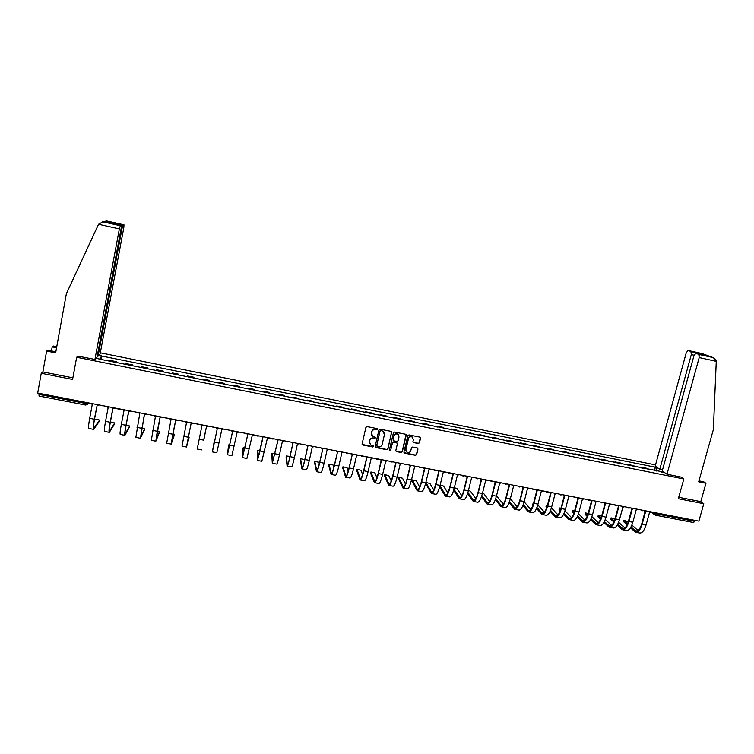 <?xml version="1.0" encoding="UTF-8"?>
<svg xmlns="http://www.w3.org/2000/svg" width="754" height="754" viewBox="0 0 754 754"><rect width="100%" height="100%" fill="white"/><g stroke="black" fill="none" stroke-linecap="round" stroke-linejoin="round"><path stroke-width="1.13" d="M377.5 429.356L376.991 428.574L367.057 426.604L365.907 427.339L362.108 443.927L362.834 445.03L372.74 446.971L373.541 446.453L373.211 445.746L370.968 445.162L369.451 441.91L369.771 440.534C370.365 438.781 371.581 437.999 373.437 438.178L375.52 437.914L375.181 437.197L372.985 436.632L371.42 433.352L371.741 431.967C372.335 430.214 373.56 429.431 375.407 429.61L377.5 429.356M371.571 435.143L371.637 431.75C372.231 429.997 373.456 429.214 375.303 429.394L376.585 429.648L377.377 428.809M362.108 444.36L372.636 446.736L373.437 445.934M369.573 443.635L369.667 440.308C370.261 438.555 371.477 437.772 373.334 437.951L374.606 438.206L375.407 437.386M418.31 443.531L419.45 442.796L420.543 438.187L420.044 437.15L408.96 434.926L407.82 435.661L403.937 452.117L404.417 453.126L415.511 455.331L416.642 454.596L417.961 449.045L417.48 448.027L412.617 447.037L411.477 447.772L410.826 450.524C410.138 452.249 408.922 452.834 407.169 452.277L405.897 449.563L408.451 438.734C409.111 437.028 410.308 436.434 412.042 436.952L413.39 439.714L412.956 441.514L413.456 442.541L418.31 443.531L419.299 442.57L420.336 437.367M683.831 478.978L678.327 498.714L703.784 503.729L698.864 521.146L37.7 393.051L41.253 373.268L72.573 379.432L76.663 357.255L683.831 478.978L680.947 477.046M391.797 432.476L391.081 431.373L380.091 429.196L378.951 429.931L375.124 446.472L375.841 447.574L386.802 449.714L387.942 448.979L391.637 431.722M394.559 432.07L405.492 434.238L406.208 435.341L402.325 451.797L401.185 452.532L396.284 451.533L395.812 450.524L397.377 443.852L396.67 442.749L393.569 442.136L392.429 442.871L390.798 449.827L389.837 450.289L389.498 449.572L393.418 432.805L394.559 432.07M655.528 464.916L100.31 352.815M703.784 503.729L700.786 501.636L678.723 497.282M695.037 520.401L693.661 522.579L655.386 515.189M39.057 395.991L39.001 394.408L85.947 403.503L88.218 403.579L88.774 402.947M39.189 393.343L39.001 394.408M55.843 351.788L47.804 350.176L46.625 351.062L42.874 371.911L41.253 373.268M116.201 362.486L109.556 361.147M109.716 360.893L110.131 360.412L116.747 361.741L116.597 362.561M116.352 362.222L116.747 361.741M132.176 365.699L132.336 364.879L125.748 363.56L125.239 364.305M131.846 365.633L132.336 364.879M147.69 368.81L147.85 367.999L141.3 366.68L140.838 367.434M147.416 368.763L147.85 367.999M163.128 371.911L163.288 371.1L156.766 369.79L156.37 370.553M162.911 371.873L163.288 371.1M178.491 375.002L178.651 374.191L172.157 372.881L171.818 373.664M178.34 374.974L178.651 374.191M193.778 378.074L193.938 377.264L187.482 375.963L187.199 376.746M193.684 378.056L193.938 377.264M208.99 381.128L209.15 380.318L202.722 379.026L202.496 379.827M208.952 381.119L209.15 380.318M224.145 384.172L224.296 383.362L217.897 382.08L217.727 382.881M232.826 385.916L232.995 385.115L232.882 385.925M239.272 387.207L239.357 386.397L232.995 385.115M247.849 388.932L248.019 388.14L247.962 388.96M254.324 390.233L254.352 389.413L248.019 388.14M262.807 391.939L262.976 391.147L262.976 391.976M269.301 393.249L269.282 392.41L262.976 391.147M277.689 394.926L277.858 394.135L277.915 394.973M284.211 396.236L284.135 395.398L277.858 394.135M292.505 397.905L292.675 397.113L292.778 397.961M299.046 399.224L298.914 398.366L292.675 397.113M307.246 400.864L307.415 400.072L307.575 400.93M313.815 402.184L313.636 401.326L307.415 400.072M321.911 403.814L322.09 403.022L322.297 403.89M328.508 405.143L328.273 404.267L322.09 403.022M336.51 406.745L336.689 405.963L336.953 406.84M343.136 408.074L342.853 407.198L336.689 405.963M351.044 409.667L351.223 408.885L351.543 409.771M357.688 411.005L357.358 410.119L351.223 408.885M365.511 412.57L365.69 411.797L366.058 412.683M372.174 413.918L371.788 413.022L365.69 411.797M379.912 415.463L380.091 414.691L380.506 415.586M386.595 416.811L386.161 415.906L380.091 414.691M394.238 418.347L394.417 417.565L394.889 418.479M400.949 419.695L400.468 418.781L394.417 417.565M408.498 421.213L408.687 420.44L409.205 421.354M415.237 422.56L414.7 421.646L408.687 420.44M422.702 424.059L422.881 423.286L423.446 424.21M429.46 425.416L428.866 424.493L422.881 423.286M436.83 426.905L437.018 426.133L437.631 427.066M443.606 428.263L442.975 427.329L437.018 426.133M450.892 429.723L451.081 428.96L451.74 429.903M457.697 431.09L457.009 430.148L451.081 428.96M464.898 432.542L465.086 431.778L465.793 432.721M471.712 433.908L470.986 432.966L465.086 431.778M478.828 435.341L479.016 434.577L479.78 435.529M485.67 436.717L484.897 435.755L479.016 434.577M492.701 438.131L492.89 437.367L493.691 438.328M499.563 439.507L498.743 438.545L492.89 437.367M506.509 440.901L506.697 440.138L507.546 441.109M513.389 442.287L512.522 441.316L506.697 440.138M520.251 443.663L520.449 442.9L521.344 443.88M527.159 445.048L526.245 444.068L520.449 442.9M533.936 446.415L534.124 445.652L535.067 446.641M540.854 447.801L539.892 446.811L534.124 445.652M547.555 449.148L547.743 448.394L548.733 449.384M554.501 450.543L553.493 449.544L547.743 448.394M561.108 451.872L561.306 451.118L562.333 452.117M568.073 453.267L567.017 452.268L561.306 451.118M574.605 454.587L574.802 453.833L575.877 454.841M581.588 455.982L580.495 454.973L574.802 453.833M588.035 457.282L588.233 456.538L589.355 457.546M595.038 458.686L593.898 457.669L588.233 456.538M601.409 459.968L601.607 459.224L602.776 460.242M608.431 461.382L607.253 460.355L601.607 459.224M614.727 462.645L614.925 461.9L616.131 462.928M621.767 464.059L620.542 463.031L614.925 461.9M627.978 465.303L628.176 464.568L629.43 465.595M635.038 466.726L633.765 465.689L628.176 464.568M641.173 467.951L641.371 467.216L642.662 468.253M648.251 469.374L646.941 468.338L641.371 467.216M98.783 355.464L101.309 355.973L100.329 359.3M656.329 471.005L656.037 467.725L655.245 467.178L101.309 355.973M656.037 467.725L658.138 468.149M663.906 472.127L661.465 472.032M98.821 358.989L661.776 471.693M98.84 358.555L96.267 358.046M76.663 357.255L78.011 356.02M100.932 359.422L101.649 355.615M654.302 470.59L655.245 467.178M375.134 446.943L386.689 449.478L387.829 448.753L391.675 432.259M380.827 430.685L380.025 431.203L376.661 445.718L378.508 446.754C380.355 446.933 381.571 446.142 382.165 444.408L384.474 434.493L382.872 431.184L380.713 430.468L380.025 431.203M376.661 446.01L379.912 430.986M384.154 432.353L382.174 430.958M380.713 430.468L382.061 430.741M395.841 451.033L401.062 452.296L402.193 451.561L406.02 434.549M397.217 443.088L393.447 441.91L392.306 442.645L390.798 449.827M389.507 449.884L390.676 449.591M399.007 436.915L397.669 434.153C395.916 433.625 394.71 434.219 394.05 435.925L393.154 439.761L393.861 440.854L396.972 441.467L398.112 440.741L399.007 436.915M398.678 435.02L397.547 433.927C395.793 433.399 394.587 433.993 393.927 435.708L394.05 435.925M393.183 440.289L393.927 435.708M413.003 442.089L418.168 443.305M413.013 437.744L411.91 436.726C410.176 436.217 408.97 436.811 408.31 438.508L408.451 438.734M406.076 451.203L405.756 449.327L408.31 438.508M403.974 452.645L415.369 455.096L416.5 454.36L417.773 448.244M99.274 421.335L99.471 420.242C98.661 419.441 97.209 419.13 95.117 419.299L94.297 420.374M90.612 403.305L92.28 404.474L89.669 418.329C88.482 424.983 88.275 428.376 89.038 428.508L93.468 429.346M99.471 420.242L93.93 428.121C93.27 427.999 93.477 424.945 94.561 418.951L97.115 405.407L98.944 404.917M97.125 405.407L94.363 419.224C93.166 425.869 92.94 429.252 93.666 429.384L99.245 421.439M98.548 224.258L102.836 221.817L120.338 225.71L119.368 228.886L98.548 224.258L66.371 293.702L55.645 352.872L46.625 351.062M97.238 356.029L98.067 356.199L100.056 354.154L123.807 227.708L123.986 224.815L123.025 225.05L122.082 228.16L121.234 227.972M98.067 356.199L122.082 228.16M51.47 350.912L52.196 346.868L53.317 346.02L56.757 346.717M56.569 347.745L52.196 346.868M77.888 356.142L94.929 359.422L97.002 357.292L121.158 228.405L121.337 225.465L102.789 221.808M94.929 359.422L119.368 228.886M42.874 371.911L72.865 377.829M112.214 223.429L110.678 222.298L123.025 225.05L110.715 222.317M121.337 225.465L109.236 222.769M123.986 224.815L106.757 220.979L104.834 221.431M666.979 474.238L699.194 357.566L698.807 354.399L695.867 353.315L693.972 355.605L662.229 470.967L666.979 474.238L681.022 477.094M698.788 354.389L713.246 357.603L716.291 360.657L713.359 429.591L698.685 481.806L705.97 483.267L703.718 481.806L698.949 480.845M705.97 483.267L700.786 501.636M690.918 351.496L688.1 350.459L686.263 352.721L655.198 466.123L659.788 469.28L691.305 354.606L690.918 351.496L701.135 353.767L700.098 354.257M662.54 469.836L659.788 469.28M705.753 355.511L695.867 353.315M699.797 354.616L699.363 355.313M114.382 424.238L114.589 423.135C113.882 422.381 112.469 422.052 110.357 422.155M106.521 406.387L108.171 407.546L105.541 421.363C104.335 427.999 104.061 431.363 104.712 431.476L109.151 432.325M114.589 423.135L109.594 431.09C109.028 430.996 109.292 427.952 110.386 421.976L112.968 408.479M114.806 407.989L112.846 408.451L110.207 422.259C108.991 428.885 108.699 432.249 109.33 432.353L114.363 424.323M129.415 427.122L129.631 426.01L126.144 424.954L128.745 411.533M122.346 409.45L123.995 410.61L121.337 424.389C120.103 430.996 119.773 434.351 120.32 434.445L124.768 435.284M130.593 411.053L128.642 411.514L125.975 425.275C124.74 431.882 124.391 435.228 124.91 435.312L129.396 427.198M129.631 426.01L125.173 434.05C124.702 433.974 125.023 430.949 126.135 424.992M144.382 430.006L144.598 428.875L141.837 427.857M138.105 412.504L139.735 413.654L135.852 437.386L140.301 438.234M144.598 428.875L140.678 437L144.438 414.568M146.304 414.097L144.363 414.549L140.414 438.253L144.372 430.063M159.273 432.862L159.499 431.731L157.435 430.807M153.778 415.539L155.399 416.689L151.309 440.317L155.758 441.165M159.499 431.731L156.106 439.931L160.065 417.593M161.94 417.122L159.999 417.584L157.284 431.269L155.852 441.184L159.264 432.909M174.099 435.718L174.334 434.568L172.958 433.804M169.367 418.564L170.988 419.705L166.691 443.239L171.149 444.087M174.334 434.568L171.469 442.843L175.607 420.6L172.826 434.238L171.205 444.097L174.099 435.746M175.569 420.591L177.501 420.138M192.977 423.135L191.054 423.597L186.492 446.999L188.858 438.564L189.094 437.395L188.377 436.849M184.89 421.571L186.492 422.711L181.987 446.142L186.455 446.99M189.094 437.395L186.747 445.746L191.073 423.597M203.787 440.204L206.464 426.576L203.703 440.016M200.338 424.559L201.931 425.699L197.228 449.035L201.695 449.884M206.464 426.576L208.377 426.123M214.522 441.967L217.275 428.668L212.383 451.91L214.108 442.183M215.701 427.537L217.284 428.668M223.712 429.092L221.799 429.544L216.841 452.758L212.392 451.91M229.791 444.737L228.811 444.832L228.443 446.114L227.472 454.775L232.571 431.627L230.997 430.506M228.688 444.964L227.727 453.531L232.543 431.627M238.971 432.042L237.067 432.504L231.902 455.614L227.51 454.785M246.219 433.446L247.783 434.577L242.477 457.621L242.958 448.875M244.975 447.574L243.193 447.744L242.731 456.387L247.736 434.568M254.145 434.983L252.251 435.444L246.897 458.46L242.552 457.64M261.365 436.387L262.92 437.508L260.036 450.93L257.425 460.458L257.406 451.618M260.073 450.468L257.642 450.506L257.679 459.224L262.854 437.49M269.253 437.914L267.368 438.366L261.817 461.288L257.519 460.477M276.435 439.309L277.981 440.421L272.298 463.276L271.779 454.351M275.087 453.39L272.015 453.258L272.543 462.051L277.896 440.411M284.286 440.826L282.411 441.279L279.498 454.653C278.066 461.062 277.123 464.21 276.661 464.106L272.411 463.305M291.44 442.212L292.976 443.324L290.045 456.67C288.603 463.06 287.623 466.198 287.095 466.085L286.096 457.075M290.007 456.377L286.322 456L287.34 464.86C287.821 464.954 288.707 462.127 290.007 456.358L292.872 443.305M299.253 443.729L297.378 444.181L294.446 457.518C292.995 463.899 291.996 467.028 291.449 466.914L287.246 466.113M306.369 445.105L307.886 446.217L304.946 459.525C303.485 465.897 302.439 469.016 301.826 468.884L300.337 459.78M304.786 459.676L300.573 458.724L302.071 467.659C302.627 467.772 303.57 464.954 304.889 459.214L307.773 446.189M314.145 446.613L312.279 447.065L309.319 460.364C307.858 466.726 306.803 469.836 306.152 469.704L301.996 468.913M319.281 463.823L318.923 462.24L314.748 461.439L316.737 470.439C317.377 470.571 318.358 467.772 319.696 462.042L322.74 449.092L319.771 462.362C318.292 468.715 317.198 471.816 316.482 471.665L314.522 462.485M321.223 447.98L322.599 449.064M328.961 449.478L327.104 449.931L324.126 463.192C322.646 469.535 321.534 472.635 320.799 472.485L316.68 471.702M333.758 467.621L333.014 464.935L328.867 464.144L331.326 473.21C332.043 473.361 333.079 470.581 334.437 464.869L337.519 451.948L334.522 465.18C333.023 471.514 331.873 474.596 331.072 474.436L328.631 465.161M336.011 450.845L337.377 451.919M343.711 452.343L341.854 452.786L338.857 466.019C337.358 472.343 336.19 475.416 335.37 475.246L331.298 474.473M348.207 471.184L347.047 467.621L342.919 466.83L345.841 475.972C346.651 476.132 347.735 473.371 349.102 467.678L352.222 454.794L349.206 467.998C347.688 474.304 346.491 477.367 345.596 477.188L342.684 467.838M350.723 453.701L352.08 454.766M358.395 455.18L356.548 455.633L353.522 468.818C352.005 475.124 350.78 478.187 349.865 477.998L345.85 477.235M365.37 456.538L366.859 457.631L363.824 470.788C362.288 477.084 361.034 480.128 360.054 479.93L356.68 470.496M362.608 474.568L361.015 470.289L357.01 469.318L360.299 478.715C361.185 478.894 362.316 476.142 363.701 470.468L366.67 457.593M373.004 458.017L371.156 458.46L368.122 471.618C366.576 477.904 365.304 480.939 364.305 480.741L360.327 479.987M379.941 459.356L381.42 460.449L378.367 473.578C376.812 479.846 375.511 482.88 374.436 482.664L370.6 473.144M376.953 477.819L374.927 472.956L370.93 471.976L374.681 481.448C375.643 481.646 376.83 478.913 378.225 473.248L381.213 460.411M387.537 460.826L385.709 461.278L382.646 474.389C381.09 480.656 379.762 483.682 378.668 483.465L374.738 482.72M394.455 462.174L395.916 463.258L392.843 476.349C391.279 482.598 389.912 485.614 388.762 485.378L384.465 475.783M391.251 480.967L388.762 475.604L384.785 474.624L388.998 484.172C390.044 484.379 391.269 481.655 392.683 476.019L395.699 463.21M402.014 463.635L400.186 464.087L397.104 477.159C395.53 483.408 394.154 486.415 392.966 486.179L389.083 485.444M408.894 464.973L410.346 466.047L407.254 479.101C405.661 485.34 404.257 488.328 403.013 488.083L398.263 478.413M405.482 484.04L402.542 478.234L398.574 477.254L403.258 486.877C404.37 487.103 405.652 484.398 407.075 478.771L410.11 466M416.415 466.424L414.587 466.867L411.486 479.912C409.893 486.141 408.47 489.129 407.207 488.884L403.362 488.149M423.258 467.753L424.709 468.828L421.59 481.844C419.987 488.064 418.527 491.043 417.198 490.779L412.004 481.024M419.658 487.037L416.265 480.863L412.306 479.883L417.443 489.572C418.64 489.808 419.959 487.122 421.401 481.514L424.455 468.781M430.751 469.205L428.932 469.648L425.812 482.654C424.2 488.865 422.721 491.834 421.373 491.57L417.575 490.845M437.565 470.524L439.007 471.599L435.869 484.577C434.247 490.779 432.73 493.738 431.316 493.455L425.68 483.625M433.776 489.987L429.921 483.474L425.972 482.494L431.561 492.258C432.834 492.503 434.2 489.836 435.661 484.247L438.734 471.542M445.011 471.966L443.211 472.409L440.063 485.378C438.442 491.57 436.905 494.53 435.473 494.247L431.712 493.531M447.819 492.89L443.512 486.076L440.147 485.011M451.797 473.276L453.229 474.351L450.072 487.301C448.432 493.474 446.868 496.424 445.378 496.123L439.629 487.056M439.912 485.962L445.614 494.926C446.962 495.189 448.376 492.532 449.855 486.961L452.947 474.294M459.214 474.718L457.414 475.161L454.247 488.092C452.607 494.275 451.024 497.206 449.507 496.905L445.793 496.207M461.816 495.746L457.047 488.667L454.351 487.659M465.963 476.028L467.395 477.094L464.21 490.006C462.56 496.16 460.948 499.091 459.365 498.78L453.644 490.317M453.955 489.252L459.601 497.583C461.024 497.866 462.485 495.218 463.974 489.666L467.084 477.028M473.352 477.452L471.552 477.904L468.366 490.797C466.707 496.952 465.086 499.874 463.474 499.563L459.808 498.865M475.736 498.573L470.524 491.25L468.479 490.364M480.072 478.752L481.486 479.827L478.281 492.692C476.613 498.837 474.954 501.749 473.295 501.419L467.603 493.502M467.932 492.447L473.531 500.232C475.029 500.524 476.528 497.894 478.036 492.353L481.165 479.751M487.414 480.185L485.623 480.628L482.419 493.484C480.75 499.629 479.073 502.532 477.386 502.202L473.757 501.514M489.6 501.363L483.936 493.813L482.522 493.107M494.106 481.476L495.51 482.541L492.296 495.378C490.609 501.504 488.894 504.398 487.15 504.049L481.514 496.613M481.844 495.576L487.386 502.861C488.96 503.172 490.505 500.562 492.023 495.029L495.18 482.466M501.419 482.89L499.638 483.342L496.415 496.17C494.728 502.287 492.993 505.171 491.231 504.822L487.64 504.143M503.408 504.124L496.481 495.887M508.073 484.181L509.478 485.246L506.236 498.045C504.539 504.153 502.777 507.027 500.948 506.669L495.35 499.657M495.708 498.639L501.184 505.482C502.833 505.802 504.426 503.21 505.953 497.697L509.129 485.161M515.359 485.595L513.578 486.038L510.335 498.828C508.63 504.935 506.858 507.8 505.01 507.442L501.467 506.773M517.14 506.858L510.364 498.724M521.985 486.877L523.37 487.932L520.119 500.703C518.403 506.792 516.594 509.647 514.69 509.28L509.139 502.654M509.506 501.646L514.925 508.092C516.641 508.422 518.271 505.849 519.817 500.354L523.012 487.847M529.233 488.281L527.461 488.724L524.2 501.485C522.475 507.565 520.656 510.42 518.724 510.043L515.218 509.384M535.821 489.563L537.206 490.609L533.936 503.342C532.201 509.421 530.345 512.258 528.356 511.872L522.861 505.595M523.248 504.596L528.592 510.694C530.382 511.033 532.06 508.469 533.615 502.993L536.829 490.515M543.04 490.958L541.278 491.401L537.988 504.124C536.254 510.185 534.388 513.031 532.381 512.635L528.912 511.975M524.115 501.787L530.825 509.572M533.144 504.662L533.087 503.182M533.644 502.899L533.455 503.606M549.6 492.23L550.976 493.276L547.687 505.981C545.934 512.032 544.03 514.859 541.975 514.454L536.518 508.498M536.923 507.517L542.201 513.276C544.058 513.634 545.783 511.089 547.357 505.623L550.58 493.182M556.782 493.616L555.029 494.059L551.73 506.754C549.977 512.795 548.054 515.623 545.971 515.218L542.55 514.567M537.8 504.85L544.435 512.258M546.744 507.678L545.981 506.839L546.216 505.689M547.395 505.472L546.273 505.472L547.074 506.622M563.313 494.888L564.68 495.934L561.372 508.592C559.609 514.633 557.658 517.442 555.519 517.027L550.118 511.363M550.543 510.392L555.745 515.849C557.677 516.226 559.44 513.691 561.033 508.243L564.275 495.83M570.467 496.273L568.714 496.707L565.396 509.365C563.624 515.397 561.664 518.205 559.506 517.781L556.113 517.14M551.419 507.866L557.988 514.925M560.288 510.637L559.053 509.336L559.289 508.177M561.07 508.092L559.345 507.979L560.637 509.6M576.97 497.527L578.327 498.573L575 511.203C573.219 517.225 571.221 520.015 569.006 519.581L563.662 514.181M564.096 513.229L569.232 518.413C571.24 518.799 573.04 516.273 574.642 510.844L577.903 498.46M584.086 498.912L582.342 499.346L579.006 511.966C577.225 517.989 575.208 520.778 572.974 520.335L569.628 519.704M564.972 510.835L571.485 517.574M573.775 513.549L572.079 511.825L572.305 510.665M574.671 510.75L572.361 510.458L574.143 512.531M590.561 500.166L591.909 501.203L588.563 513.804C586.763 519.798 584.727 522.579 582.437 522.136L577.14 516.971M577.602 516.028L582.663 520.957C584.727 521.363 586.574 518.856 588.186 513.436L591.475 501.09M597.639 501.533L595.905 501.976L592.55 514.558C590.75 520.562 588.695 523.333 586.376 522.88L583.068 522.258M578.469 513.757L584.916 520.203M587.196 516.424L585.038 514.303L585.264 513.135M588.195 513.427L585.311 512.937L587.583 515.416M604.086 502.786L605.424 503.823L602.06 516.386C600.25 522.371 598.167 525.133 595.801 524.671L590.561 519.732M591.032 518.799L596.028 523.502C598.167 523.917 600.043 521.419 601.673 516.019L604.981 503.7M604.331 503.22L603.85 502.739M611.136 504.153L609.402 504.586L606.028 517.14C604.218 523.125 602.116 525.877 599.732 525.415L596.461 524.793M591.909 516.631L598.28 522.814M600.561 519.261L597.95 516.773L598.167 515.595M601.645 516.151L598.214 515.406L600.957 518.271M604.416 521.551L609.326 526.028C611.532 526.452 613.464 523.973 615.104 518.592L618.421 506.302L618.883 506.424L615.5 518.959C613.681 524.925 611.551 527.668 609.1 527.197L603.926 522.465M617.809 505.84L617.3 505.34M617.554 505.397L618.421 506.302M624.566 506.754L622.842 507.188L619.449 519.713C617.63 525.67 615.481 528.413 613.011 527.941L609.788 527.329M605.292 519.478L611.588 525.406M613.869 522.07L610.806 519.233L611.004 518.045M614.991 518.978L611.06 517.857L614.284 521.089M617.733 524.266L622.578 528.545C624.849 528.978 626.81 526.518 628.468 521.146L631.805 508.884L632.286 509.016L628.883 521.514C627.045 527.47 624.868 530.194 622.352 529.704L617.224 525.18M631.221 508.45L630.693 507.942M630.957 507.989L631.824 508.893M637.941 509.346L636.216 509.779L632.813 522.268C630.975 528.215 628.779 530.939 626.244 530.448L623.049 529.845M618.61 522.286L624.84 527.989M627.111 524.841L623.596 521.674L623.794 520.486M628.261 521.853L623.85 520.298L627.545 523.87M644.302 510.571L645.612 511.598L642.201 524.068C640.344 529.996 638.129 532.71 635.537 532.211L630.467 527.857M630.994 526.961L635.754 531.052C638.101 531.504 640.099 529.054 641.767 523.7L645.122 511.457M644.576 511.042L644.02 510.524M651.258 511.919L649.533 512.362L646.112 524.812C644.255 530.741 642.022 533.455 639.411 532.946L636.263 532.352M631.871 525.067L638.035 530.543M652.992 512.258L656.329 513.908L694.773 521.353M654.095 512.475L655.273 515.161L656.593 512.956M88.444 402.881L87.096 404.945M634.745 466.396L629.138 465.265M621.485 463.729L615.848 462.598M608.158 461.052L602.503 459.921M594.774 458.366L589.1 457.226M581.334 455.661L575.632 454.521M567.828 452.947L562.098 451.797M554.265 450.223L548.507 449.064M540.637 447.48L534.85 446.321M526.952 444.737L521.137 443.569M513.191 441.967L507.357 440.798M499.374 439.196L493.512 438.017M485.501 436.406L479.61 435.218M471.552 433.597L465.633 432.41M457.546 430.788L451.599 429.591M443.465 427.961L437.499 426.755M429.328 425.115L423.324 423.908M415.124 422.259L409.092 421.052M400.845 419.394L394.794 418.178M386.51 416.51L380.421 415.284M372.099 413.616L365.982 412.391M357.622 410.704L351.477 409.469M343.079 407.782L336.906 406.547M328.471 404.851L322.26 403.597M313.787 401.901L307.547 400.647M299.027 398.932L292.769 397.678M284.211 395.954L277.915 394.691M269.31 392.966L262.995 391.694M254.352 389.95L247.991 388.678M239.31 386.934L232.929 385.652M224.202 383.899L217.783 382.608M209.018 380.845L202.572 379.545M193.759 377.782L187.284 376.482M178.425 374.7L171.921 373.39M163.024 371.599L156.483 370.289M147.539 368.489L140.97 367.17M131.988 365.36L125.381 364.041M647.94 469.045L642.361 467.923M117.134 408.772L119.396 409.149M135.541 412.004L132.619 411.439M151.281 415.058L148.368 414.493M164.042 417.527L166.728 418.244M182.534 421.109L179.641 420.553M195.163 423.559L197.906 424.219M210.611 426.557L213.382 427.188M228.848 430.082L225.983 429.526M241.271 432.494L244.117 433.06M259.348 435.991L257.086 436.038L256.492 435.444M274.484 438.922L272.251 438.979L271.638 438.376M289.545 441.844L287.34 441.91L286.718 441.297M304.541 444.747L302.354 444.832L301.713 444.2M319.46 447.64L317.302 447.725L316.642 447.094M334.314 450.515L332.165 450.619L331.506 449.978M349.093 453.38L346.963 453.484L346.284 452.843M363.805 456.236L361.694 456.34L361.006 455.689M378.442 459.073L376.35 459.186L375.652 458.526M393.013 461.891L390.93 462.013L390.223 461.354M407.518 464.7L405.445 464.832L404.728 464.162M421.948 467.499L419.893 467.631L419.167 466.962M436.312 470.279L434.266 470.421L433.541 469.742M449.035 473.352L447.838 472.513M463.267 476.104L462.07 475.274M477.423 478.847L476.245 478.017M491.514 481.57L490.345 480.75M505.548 484.294L504.379 483.465M519.506 486.999L518.347 486.17M533.408 489.685L532.249 488.865M547.244 492.362L546.094 491.551M561.014 495.029L559.873 494.219M574.718 497.687L573.587 496.877M588.365 500.326L587.234 499.516M601.946 502.956L600.825 502.155M615.462 505.576L614.35 504.775M628.921 508.177L627.809 507.385M642.314 510.778L641.211 509.977M86.154 402.438L85.862 405.087L88.35 402.862M94.363 419.224L89.669 418.329M94.212 427.838L93.609 427.725M106.964 221.026L102.836 221.817M108.83 222.675L110.678 222.298M713.19 357.594L702.172 353.598L688.1 350.459M690.937 351.505L706.187 355.615M716.291 361.354L699.194 357.566M694.095 355.228L691.305 354.606M110.207 422.259L105.541 421.363M109.839 430.807L109.321 430.713M125.975 425.275L121.337 424.389M141.667 428.281L137.049 427.395M157.284 431.269L152.685 430.383M172.826 434.238L168.246 433.362M188.283 437.197L183.731 436.33M203.674 440.147L199.141 439.28M218.99 443.079L214.475 442.212M234.23 445.991L229.744 445.133M243.193 447.744L242.948 448.903M249.395 448.894L244.927 448.036M257.642 450.506L257.387 451.665M264.484 451.778L260.036 450.93M272.015 453.258L271.77 454.417M279.498 454.653L275.078 453.804M286.322 456L286.077 457.15M294.446 457.518L290.045 456.67M300.573 458.724L300.318 459.874M309.319 460.364L304.946 459.525M302.467 467.414L301.958 467.32M314.748 461.439L314.493 462.588M324.126 463.192L319.771 462.362M317.18 470.204L316.586 470.1M328.867 464.144L328.612 465.284M338.857 466.019L334.522 465.18M331.817 472.994L331.157 472.862M342.919 466.83L342.655 467.97M353.522 468.818L349.206 467.998M346.388 475.755L345.652 475.623M356.906 469.506L356.642 470.647M368.122 471.618L363.824 470.788M360.883 478.517L360.073 478.356M370.827 472.174L370.563 473.305M382.646 474.389L378.367 473.578M375.313 481.259L374.436 481.09M384.691 474.822L384.427 475.953M397.104 477.159L392.843 476.349M389.686 483.983L388.734 483.804M398.489 477.461L398.225 478.592M411.486 479.912L407.254 479.101M403.984 486.707L402.956 486.509M412.221 480.091L411.957 481.212M425.812 482.654L421.59 481.844M418.206 489.403L417.113 489.195M425.897 482.711L425.633 483.832M440.063 485.378L435.869 484.577M432.372 492.098L431.213 491.881M454.247 488.092L450.072 487.301M446.472 494.775L445.246 494.539M468.366 490.797L464.21 490.006M460.506 497.442L459.205 497.197M482.419 493.484L478.281 492.692M474.473 500.1L473.107 499.836M496.415 496.17L492.296 495.378M488.385 502.739L486.943 502.466M510.335 498.828L506.236 498.045M502.221 505.369L500.722 505.086M524.2 501.485L520.119 500.703M516 507.989L514.426 507.687M537.988 504.124L533.936 503.342M529.713 510.599L528.083 510.288M533.125 503.229L532.842 504.322M551.73 506.754L547.687 505.981M543.361 513.191L541.664 512.861M546.264 505.746L545.981 506.839M565.396 509.365L561.372 508.592M556.952 515.774L555.189 515.434M559.345 508.243L559.053 509.336M579.006 511.966L575 511.203M570.476 518.337L568.657 517.998M572.361 510.741L572.079 511.825M592.55 514.558L588.563 513.804M583.945 520.901L582.06 520.543M585.33 513.22L585.038 514.303M606.028 517.14L602.06 516.386M597.347 523.446L595.396 523.078M598.242 515.689L597.95 516.773M619.449 519.713L615.5 518.959M610.693 525.981L608.676 525.604M611.098 518.149L610.806 519.233M632.813 522.268L628.883 521.514M623.982 528.507L621.899 528.111M623.888 520.599L623.596 521.674M646.112 524.812L642.201 524.068M637.205 531.023L635.066 530.618M101.177 405.652L103.826 405.859M448.573 473.192L450.609 473.05M462.815 475.953L464.841 475.812M476.99 478.705L479.007 478.554M491.09 481.438L493.107 481.278M505.133 484.162L507.14 484.002M519.11 486.867L521.108 486.707M533.012 489.563L535.01 489.403M546.857 492.249L548.846 492.079M560.637 494.916L562.616 494.747M574.35 497.574L576.329 497.404M588.007 500.222L589.977 500.053M601.598 502.852L603.568 502.682M615.123 505.472L617.092 505.303M628.591 508.083L630.551 507.913M641.993 510.675L643.954 510.505M654.152 514.445L651.154 512.004M85.833 405.077L39.001 396.029M106.757 220.979L102.563 221.78M701.107 353.767L706.112 355.596M713.246 357.603L698.807 354.399M515.397 508.187L514.925 508.092M529.091 510.788L528.592 510.694M542.72 513.37L542.201 513.276M556.292 515.953L555.745 515.849M569.798 518.516L569.232 518.413M583.238 521.071L582.663 520.957M596.621 523.615L596.028 523.502M609.948 526.141L609.326 526.028M623.209 528.667L622.578 528.545M636.414 531.174L635.754 531.052"/></g></svg>
